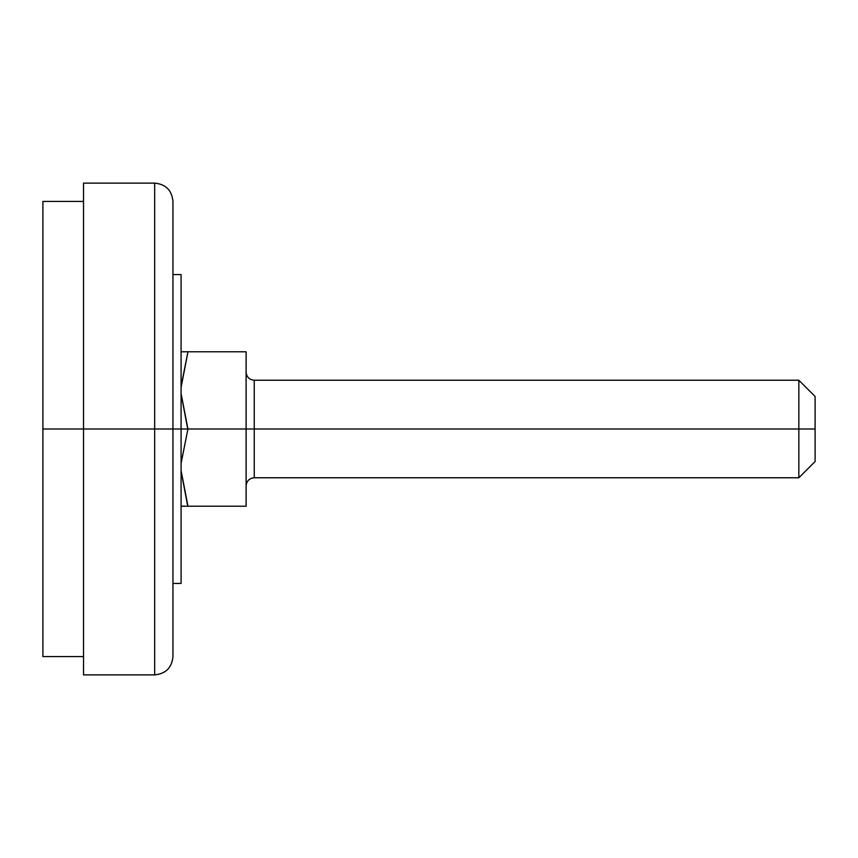 <?xml version="1.0" encoding="UTF-8"?>
<svg xmlns="http://www.w3.org/2000/svg" width="858" height="858" viewBox="0 0 858 858"><rect width="100%" height="100%" fill="white"/><g stroke="black" fill="none" stroke-linecap="round" stroke-linejoin="round"><path stroke-width="1.29" d="M815.1 396.482L815.1 429L815.1 396.482L798.841 380.233L798.841 429L798.841 380.233L254.236 380.233L254.236 429L798.841 429L798.841 477.767L798.841 429L815.1 429L815.1 461.518L815.1 429L187.923 429L181.081 393.5L187.923 429L246.107 429L246.107 506.22L187.966 506.22L246.107 506.22L246.107 429L254.236 429L254.236 380.233L254.236 477.767C249.313 478.26 246.6 480.973 246.107 485.896M172.951 583.44L181.081 583.44L181.081 429L187.923 429L181.081 429L181.081 583.44L181.081 429L172.951 429L172.951 656.595L172.951 429L154.665 429L154.665 674.881L154.665 429L83.537 429L83.537 674.881L83.537 183.119L154.665 183.119C165.766 184.202 171.868 190.304 172.951 201.405L172.951 656.595C171.868 667.696 165.766 673.798 154.665 674.881L83.537 674.881L83.537 429L154.665 429L154.665 674.881L154.665 429L181.081 429L181.081 274.56L181.081 429L181.081 274.56L172.951 274.56M181.113 506.22L187.966 506.22L181.081 470.581L187.966 506.22L181.081 506.166M246.107 351.78L181.113 351.78L246.107 351.78L246.107 429L246.107 351.78M181.081 387.419L187.966 351.78L181.081 387.419M187.923 429L181.135 463.116M187.902 351.995L181.124 386.336M181.092 393.886L187.452 427.563M181.092 470.988L187.398 504.472M254.236 429L254.236 477.767L254.236 429M154.665 429L154.665 183.119L154.665 429M83.537 429L83.537 183.119L83.537 429L42.9 429L42.9 656.595L42.9 201.405L42.9 429L83.537 429M83.537 656.595L42.9 656.595L42.9 201.405L83.537 201.405M254.236 380.233C249.313 379.74 246.6 377.027 246.107 372.104M815.1 461.518L798.841 477.767L254.236 477.767"/></g></svg>
